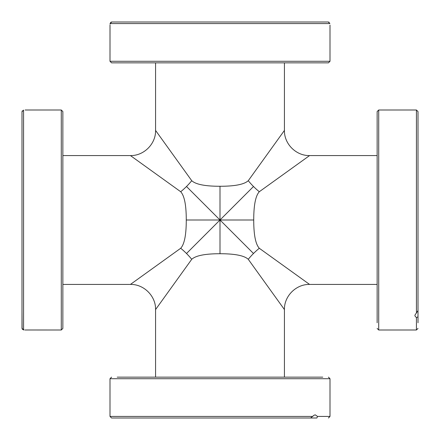 <?xml version="1.0" encoding="UTF-8"?>
<svg xmlns="http://www.w3.org/2000/svg" width="440" height="440" viewBox="0 0 440 440"><rect width="100%" height="100%" fill="white"/><g stroke="black" fill="none" stroke-linecap="round" stroke-linejoin="round"><path stroke-width="0.66" d="M62.86 155.573L130.427 155.573L180.697 191.73C184.415 195.767 186.274 205.189 186.274 220L220 220L186.5 253.501A25.141 8.206 -135 0 1 191.73 259.303C195.767 255.585 205.189 253.726 220 253.726L220 220L253.501 253.501A25.141 8.206 135 0 1 259.303 248.27C255.585 244.233 253.726 234.812 253.726 220L220 220L253.501 186.5A25.141 8.206 45 0 1 248.27 180.697C244.233 184.415 234.812 186.274 220 186.274C205.189 186.274 195.767 184.415 191.73 180.697L155.573 130.427L155.573 62.86M253.726 220C253.726 205.189 255.585 195.767 259.303 191.73A25.141 8.206 45 0 1 253.501 186.5M220 253.726C234.812 253.726 244.233 255.585 248.27 259.303A25.141 8.206 135 0 1 253.501 253.501M186.274 220C186.274 234.812 184.415 244.233 180.697 248.27A25.141 8.206 -135 0 1 186.5 253.501M220 186.274L220 220L186.5 186.5A25.141 8.206 135 0 0 191.73 180.697M180.697 191.73A25.141 8.206 135 0 0 186.5 186.5M259.303 191.73L309.573 155.573C296.164 155.876 284.125 143.996 284.427 130.427L248.27 180.697M180.697 248.27L130.427 284.427C143.858 284.091 155.909 296.109 155.573 309.573L191.73 259.303M248.27 259.303L284.427 309.573C284.125 296.005 296.164 284.125 309.573 284.427L259.303 248.27M62.86 328.427L62.86 111.573L61.287 110L61.287 330L62.86 328.427M24.134 329.934L23.573 329.901C25.663 330.033 25.663 330.033 23.573 329.901L23.573 110.099C25.663 109.967 25.663 109.967 23.573 110.099L22 111.755L22 129.586L22 111.749L22 328.245L23.573 329.901L22.27 329.142M22.099 111.199L22.27 110.864M22 230.527L22 289.355M22 150.645L22 209.473M22.099 328.796L22 310.415M61.287 330L25.02 329.989M111.573 62.86L328.427 62.86L330 61.287L110 61.287L111.573 62.86M110.066 24.134L110.099 23.573C109.967 25.663 109.967 25.663 110.099 23.573L329.901 23.573C330.033 25.663 330.033 25.663 329.901 23.573L328.245 22L310.415 22L328.251 22L111.755 22L110.099 23.573L110.858 22.27M328.801 22.099L329.137 22.27M209.473 22L150.645 22M111.205 22.099L111.755 22M110 61.287L110.011 25.02M310.415 22L289.355 22M312.818 416.427L110 416.427L111.573 418L310.602 418L314.094 415.201L315.266 414.86L317.532 416.427L316.888 418L288.651 418M316.888 418L310.602 418M301.714 418L295.9 418M312.241 377.141L281.512 377.141M257.004 377.141L255.591 377.141M184.41 377.141L163.35 377.141M148.973 377.141L127.76 377.141M322.773 377.141L117.227 377.141M418 288.651L418 316.888L416.427 317.532L415.201 316.393L414.86 315.266L418 310.602L418 282.365M418 295.9L418 301.714M418 322.773L418 316.888M418 310.602L418 111.573L416.427 110L416.427 312.818M416.427 317.532L416.427 330L378.714 330L378.714 110L377.141 111.573L377.141 127.76M377.141 111.573L377.141 322.773M377.141 301.714L377.141 291.027M377.141 148.973L377.141 138.287M110 416.427L110 378.714L330 378.714L330 416.427L317.532 416.427M130.427 155.573C143.858 155.909 155.909 143.891 155.573 130.427M155.573 309.573L155.573 377.141M284.427 309.573L284.427 377.141M309.573 284.427L377.141 284.427M309.573 155.573L377.141 155.573M62.86 284.427L130.427 284.427M284.427 130.427L284.427 62.86M61.287 110L25.141 110M330 61.287L330 25.141M330 416.427L328.427 418M330 378.714L328.427 377.141M110 378.714L111.573 377.141M416.427 110L378.714 110M416.427 330L418 328.427M378.714 330L377.141 328.427"/></g></svg>
